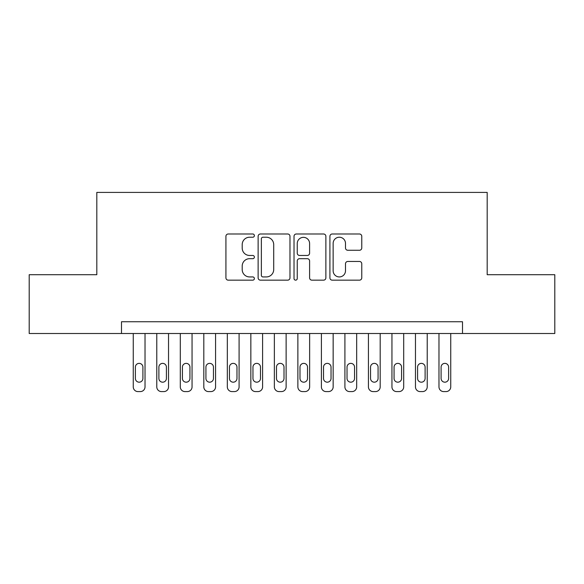 <?xml version="1.0" encoding="UTF-8"?>
<svg xmlns="http://www.w3.org/2000/svg" width="584" height="584" viewBox="0 0 584 584"><rect width="100%" height="100%" fill="white"/><g stroke="black" fill="none" stroke-linecap="round" stroke-linejoin="round"><path stroke-width="0.88" d="M254.376 235.607A1.613 1.613 0 0 0 252.755 233.994L228.234 233.994A2.307 2.307 0 0 0 225.928 236.301L225.928 277.853A2.307 2.307 0 0 0 228.234 280.159L252.755 280.159A1.613 1.613 0 0 0 254.376 278.546A1.613 1.613 0 0 0 252.755 276.933L249.587 276.933A7.388 7.388 0 0 1 242.199 269.545L242.199 266.078A7.388 7.388 0 0 1 249.587 258.69L252.755 258.69A1.613 1.613 0 0 0 254.376 257.077A1.613 1.613 0 0 0 252.755 255.463L249.587 255.463A7.388 7.388 0 0 1 242.199 248.076L242.199 244.616A7.388 7.388 0 0 1 249.587 237.228L252.755 237.228A1.613 1.613 0 0 0 254.376 235.607M359.459 250.266A2.307 2.307 0 0 0 361.766 247.959L361.766 236.301A2.307 2.307 0 0 0 359.459 233.994L332.223 233.994A2.307 2.307 0 0 0 329.916 236.301L329.916 277.853A2.307 2.307 0 0 0 332.223 280.159L359.459 280.159A2.307 2.307 0 0 0 361.766 277.853L361.766 263.771A2.307 2.307 0 0 0 359.459 261.464L347.801 261.464A2.307 2.307 0 0 0 345.494 263.771L345.494 270.757A6.176 6.176 0 0 1 339.319 276.933A6.176 6.176 0 0 1 333.143 270.757L333.143 243.404A6.176 6.176 0 0 1 339.319 237.228A6.176 6.176 0 0 1 345.494 243.404L345.494 247.959A2.307 2.307 0 0 0 347.801 250.266L359.459 250.266M121.501 333.508L29.2 333.508L29.2 274.714L96.813 274.714L96.813 192.406L487.187 192.406L487.187 274.714L554.8 274.714L554.8 333.508L462.499 333.508L462.499 321.748L121.501 321.748L121.501 333.508L462.499 333.508M289.978 236.301A2.307 2.307 0 0 0 287.671 233.994L260.435 233.994A2.307 2.307 0 0 0 258.128 236.301L258.128 277.853A2.307 2.307 0 0 0 260.435 280.159L287.671 280.159A2.307 2.307 0 0 0 289.978 277.853L289.978 236.301M296.329 233.994L323.565 233.994A2.307 2.307 0 0 1 325.872 236.301L325.872 277.853A2.307 2.307 0 0 1 323.565 280.159L311.907 280.159A2.307 2.307 0 0 1 309.6 277.853L309.6 261.004A2.307 2.307 0 0 0 307.293 258.69L299.563 258.69A2.307 2.307 0 0 0 297.249 261.004L297.249 278.546A1.613 1.613 0 0 1 295.635 280.159A1.613 1.613 0 0 1 294.022 278.546L294.022 236.301A2.307 2.307 0 0 1 296.329 233.994M262.975 237.228A1.613 1.613 0 0 0 261.355 238.841L261.355 275.312A1.613 1.613 0 0 0 262.975 276.933L266.319 276.933A7.388 7.388 0 0 0 273.706 269.545L273.706 244.616A7.388 7.388 0 0 0 266.319 237.228L262.975 237.228M309.6 243.513A6.176 6.176 0 0 0 303.424 237.345A6.176 6.176 0 0 0 297.249 243.513L297.249 253.157A2.307 2.307 0 0 0 299.563 255.463L307.293 255.463A2.307 2.307 0 0 0 309.6 253.157L309.6 243.513M145.022 333.508L145.022 386.893A4.701 4.701 0 0 1 140.313 391.594L137.963 391.594A4.701 4.701 0 0 1 133.262 386.893L133.262 333.508M142.905 378.425L142.905 367.139A3.76 3.76 0 0 0 139.138 363.372A3.76 3.76 0 0 0 135.379 367.139L135.379 378.425A3.76 3.76 0 0 0 139.138 382.184A3.76 3.76 0 0 0 142.905 378.425M168.535 333.508L168.535 386.893A4.701 4.701 0 0 1 163.834 391.594L161.483 391.594A4.701 4.701 0 0 1 156.782 386.893L156.782 333.508M166.418 378.425L166.418 367.139A3.76 3.76 0 0 0 162.659 363.372A3.76 3.76 0 0 0 158.892 367.139L158.892 378.425A3.76 3.76 0 0 0 162.659 382.184A3.76 3.76 0 0 0 166.418 378.425M192.056 333.508L192.056 386.893A4.701 4.701 0 0 1 187.347 391.594L184.997 391.594A4.701 4.701 0 0 1 180.295 386.893L180.295 333.508M189.939 378.425L189.939 367.139A3.76 3.76 0 0 0 186.172 363.372A3.76 3.76 0 0 0 182.412 367.139L182.412 378.425A3.76 3.76 0 0 0 186.172 382.184A3.76 3.76 0 0 0 189.939 378.425M215.569 333.508L215.569 386.893A4.701 4.701 0 0 1 210.868 391.594L208.517 391.594A4.701 4.701 0 0 1 203.809 386.893L203.809 333.508M213.452 378.425L213.452 367.139A3.76 3.76 0 0 0 209.692 363.372A3.76 3.76 0 0 0 205.926 367.139L205.926 378.425A3.76 3.76 0 0 0 209.692 382.184A3.76 3.76 0 0 0 213.452 378.425M239.09 333.508L239.09 386.893A4.701 4.701 0 0 1 234.381 391.594L232.031 391.594A4.701 4.701 0 0 1 227.329 386.893L227.329 333.508M236.973 378.425L236.973 367.139A3.76 3.76 0 0 0 233.206 363.372A3.76 3.76 0 0 0 229.446 367.139L229.446 378.425A3.76 3.76 0 0 0 233.206 382.184A3.76 3.76 0 0 0 236.973 378.425M262.603 333.508L262.603 386.893A4.701 4.701 0 0 1 257.902 391.594L255.551 391.594A4.701 4.701 0 0 1 250.843 386.893L250.843 333.508M260.486 378.425L260.486 367.139A3.76 3.76 0 0 0 256.726 363.372A3.76 3.76 0 0 0 252.96 367.139L252.96 378.425A3.76 3.76 0 0 0 256.726 382.184A3.76 3.76 0 0 0 260.486 378.425M286.123 333.508L286.123 386.893A4.701 4.701 0 0 1 281.415 391.594L279.064 391.594A4.701 4.701 0 0 1 274.363 386.893L274.363 333.508M284.007 378.425L284.007 367.139A3.76 3.76 0 0 0 280.24 363.372A3.76 3.76 0 0 0 276.48 367.139L276.48 378.425A3.76 3.76 0 0 0 280.24 382.184A3.76 3.76 0 0 0 284.007 378.425M309.637 333.508L309.637 386.893A4.701 4.701 0 0 1 304.936 391.594L302.585 391.594A4.701 4.701 0 0 1 297.877 386.893L297.877 333.508M307.52 378.425L307.52 367.139A3.76 3.76 0 0 0 303.76 363.372A3.76 3.76 0 0 0 299.993 367.139L299.993 378.425A3.76 3.76 0 0 0 303.76 382.184A3.76 3.76 0 0 0 307.52 378.425M333.157 333.508L333.157 386.893A4.701 4.701 0 0 1 328.449 391.594L326.098 391.594A4.701 4.701 0 0 1 321.397 386.893L321.397 333.508M331.04 378.425L331.04 367.139A3.76 3.76 0 0 0 327.274 363.372A3.76 3.76 0 0 0 323.514 367.139L323.514 378.425A3.76 3.76 0 0 0 327.274 382.184A3.76 3.76 0 0 0 331.04 378.425M356.671 333.508L356.671 386.893A4.701 4.701 0 0 1 351.969 391.594L349.619 391.594A4.701 4.701 0 0 1 344.91 386.893L344.91 333.508M354.554 378.425L354.554 367.139A3.76 3.76 0 0 0 350.794 363.372A3.76 3.76 0 0 0 347.027 367.139L347.027 378.425A3.76 3.76 0 0 0 350.794 382.184A3.76 3.76 0 0 0 354.554 378.425M380.191 333.508L380.191 386.893A4.701 4.701 0 0 1 375.483 391.594L373.132 391.594A4.701 4.701 0 0 1 368.431 386.893L368.431 333.508M378.074 378.425L378.074 367.139A3.76 3.76 0 0 0 374.308 363.372A3.76 3.76 0 0 0 370.548 367.139L370.548 378.425A3.76 3.76 0 0 0 374.308 382.184A3.76 3.76 0 0 0 378.074 378.425M403.705 333.508L403.705 386.893A4.701 4.701 0 0 1 399.003 391.594L396.653 391.594A4.701 4.701 0 0 1 391.944 386.893L391.944 333.508M401.588 378.425L401.588 367.139A3.76 3.76 0 0 0 397.828 363.372A3.76 3.76 0 0 0 394.061 367.139L394.061 378.425A3.76 3.76 0 0 0 397.828 382.184A3.76 3.76 0 0 0 401.588 378.425M427.218 333.508L427.218 386.893A4.701 4.701 0 0 1 422.517 391.594L420.166 391.594A4.701 4.701 0 0 1 415.465 386.893L415.465 333.508M425.108 378.425L425.108 367.139A3.76 3.76 0 0 0 421.341 363.372A3.76 3.76 0 0 0 417.582 367.139L417.582 378.425A3.76 3.76 0 0 0 421.341 382.184A3.76 3.76 0 0 0 425.108 378.425M450.739 333.508L450.739 386.893A4.701 4.701 0 0 1 446.037 391.594L443.687 391.594A4.701 4.701 0 0 1 438.978 386.893L438.978 333.508M448.621 378.425L448.621 367.139A3.76 3.76 0 0 0 444.862 363.372A3.76 3.76 0 0 0 441.095 367.139L441.095 378.425A3.76 3.76 0 0 0 444.862 382.184A3.76 3.76 0 0 0 448.621 378.425"/></g></svg>
